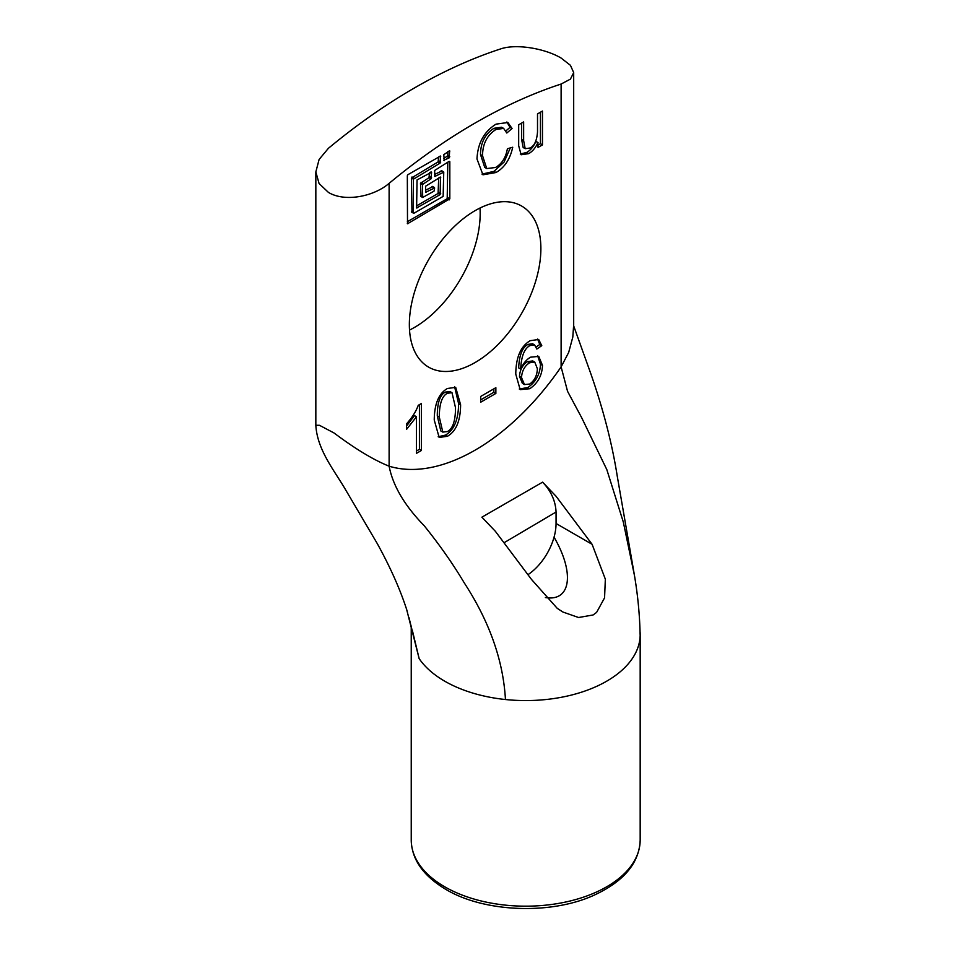 <?xml version="1.0" encoding="UTF-8"?>
<svg xmlns="http://www.w3.org/2000/svg" width="956" height="956" viewBox="0 0 956 956"><rect width="100%" height="100%" fill="white"/><g stroke="black" fill="none" stroke-linecap="round" stroke-linejoin="round"><path stroke-width="1.43" d="M452.009 392.701L449.989 391.53L445.317 392.103C439.975 394.864 437.298 402.799 437.286 415.92L440.8 430.941L442.819 432.1L447.408 431.55C452.774 428.85 455.474 420.915 455.51 407.734L452.009 392.701L447.336 393.275C441.995 396.035 439.318 403.97 439.306 417.091L442.819 432.1M434.239 420.019C434.394 403.898 438.78 393.394 447.408 388.495L455.689 387.335L460.613 404.782C460.457 420.903 456.06 431.395 447.408 436.295L439.163 437.442L434.239 420.019M438.195 436.737L445.388 435.123C454.028 430.236 458.438 419.732 458.593 403.623L454.626 386.881M421.441 450.467L416.481 453.335L416.481 416.768L406.491 429.459L406.491 423.902C412.239 417.425 416.147 411.235 418.226 405.344L421.441 403.48L421.441 450.467L419.421 449.308L419.421 404.651M416.481 416.768L414.462 415.597L406.491 426.125M416.481 450.993L419.421 449.308M542.47 144.882L538.025 147.451L537.881 142.575C535.635 147.714 532.576 151.407 528.704 153.641L521.139 154.764L518.678 145.766L518.678 124.782L523.637 121.926L523.637 140.675L525.191 148.682L529.708 148.072C534.201 146.34 536.806 140.974 537.511 131.988L537.511 113.919L542.47 111.051L542.47 144.882L540.439 143.723L540.439 112.222M525.191 148.682L523.171 147.523L521.618 139.504L521.618 123.097M520.255 154.012L526.684 152.47C530.556 150.235 533.615 146.555 535.85 141.416L538.025 142.492M537.881 142.575L535.85 141.416M538.025 145.109L540.439 143.723M507.397 148.73L512.727 147.236C510.11 159.198 504.541 167.623 495.997 172.522L482.959 174.805L476.984 158.983C477.749 143.137 484.118 131.51 496.08 124.125L507.923 122.499L512.058 128.522L506.8 133.015L503.633 128.403L495.997 129.466C487.094 135.131 482.613 143.89 482.541 155.732L486.747 168.555L495.519 167.503C501.876 163.846 505.832 157.597 507.397 148.73M486.747 168.555L484.728 167.384L480.51 154.561C480.593 142.719 485.074 133.959 493.977 128.295L501.601 127.232L503.633 128.403M505.903 130.876L510.038 127.351L506.859 121.998M512.058 128.522L510.038 127.351M481.991 174.123L493.977 171.351L504.087 162.03L510.301 147.917M407.937 174.661L440.537 156.043L440.107 163.094L413.398 179.214L413.398 212.865L414.008 213.212L443.142 196.386L443.751 172.2L434.825 176.454L434.645 170.455L449.212 161.337L449.822 161.684L449.822 198.836L407.507 223.764L407.328 175.713L407.937 174.661M407.328 221.744L447.193 198.729L447.802 162.161M434.645 174.422L441.732 171.04M411.976 212.041L411.379 178.043L438.087 161.923L438.696 156.904M425.54 190.196L432.626 186.802M434.645 187.974L425.719 192.228L425.54 186.229L440.537 177.063L440.107 194.63L416.613 207.99L417.043 179.919L431.61 172.2L431.001 178.868L422.504 184.472L422.683 197.486L434.036 191.128L434.645 187.974M421.082 196.267L420.485 183.301L428.981 177.696L429.591 172.666M416.434 205.97L438.087 193.471L438.696 177.924M444.361 160.632L443.751 154.681L449.643 150.785L449.212 157.836L443.751 160.285M443.751 158.648L447.802 155.613L447.802 151.646M495.865 393.442L480.665 402.225L480.665 396.453L495.865 387.682L495.865 393.442L493.846 392.283L493.846 388.853M480.665 399.883L493.846 392.283M534.763 362.109L532.743 360.938L527.509 361.607C522.645 364.774 519.968 369.697 519.478 376.365L522.43 383.404L524.462 384.563L529.684 384.049C534.535 380.631 537.105 375.517 537.38 368.717L534.763 362.109L529.54 362.778C524.665 365.945 521.988 370.868 521.51 377.536L524.462 384.563M520.697 369.076L520.805 369.016C523.099 363.555 526.35 359.611 530.568 357.185L538.754 356.385L542.482 365.383C542.1 375.385 537.87 383.165 529.791 388.722L520.16 389.642L515.774 374.143C515.905 357.341 520.733 346.192 530.233 340.671L538.694 339.488L541.777 345.666L536.818 349.048L534.571 344.913L529.983 345.558C524.342 348.57 521.247 356.409 520.697 369.076L518.666 367.905C519.228 355.25 522.323 347.41 527.951 344.399L532.552 343.742L534.571 344.913M536.197 346.932L539.758 344.507L537.595 339.033M541.777 345.666L539.758 344.507M519.263 389.008L527.772 387.562C535.85 381.994 540.08 374.214 540.463 364.212L537.69 355.895M389.116 183.349A572.333 330.441 -60 0 1 561.112 84.044L561.112 366.889A200.318 115.652 -60 0 1 389.116 466.193L389.116 183.349C373.545 196.769 344.614 202.254 328.41 192.395L319.077 183.516L315.839 171.925L319.113 159.437L328.41 148.299A572.333 330.441 120 0 1 500.406 48.995C515.977 43.486 544.92 48.421 561.112 58.053L570.445 65.331L573.684 72.62L570.409 79.133L561.112 84.044M409.347 324.55A93.007 53.691 -60 0 1 449.953 230.946A93.007 53.691 -60 0 1 521.618 206.03A93.007 53.691 -60 0 1 521.618 313.425A93.007 53.691 -60 0 1 428.611 367.128A93.007 53.691 -60 0 1 409.347 324.55M406.67 609.534L419.146 658.612L408.977 617.624A28.62 2.796 164.5 0 1 408.953 617.552A28.62 2.796 164.5 0 1 408.941 617.48M407.495 612.378L406.67 609.546C400.086 589.207 390.323 567.29 377.381 543.773L344.088 487.225C332.628 468.273 317.189 448.818 315.827 425.253L319.471 425.3L334.05 432.984C355.274 448.902 373.629 459.979 389.116 466.193C392.88 485.696 404.555 505.521 424.141 525.657C439.688 544.968 453.036 564.016 464.198 582.79C489.472 621.591 503.226 660.5 505.449 699.529A114.469 66.084 180 0 1 487.763 696.828A114.469 66.084 180 0 1 444.767 681.21C433.534 674.697 424.99 667.168 419.146 658.612L412.442 630.733M542.614 482.159L481.896 517.184L495.351 531.285L531.44 579.372L557.229 608.339L562.929 612.031L578.583 617.516L593.09 614.971L596.604 612.402L604.562 597.859L605.339 579.181L592.099 544.299L556.057 496.26L542.614 482.159C551.098 491.157 555.579 501.099 556.057 512.022L556.057 523.494A42.924 24.784 -60 0 1 554.05 537.176A42.924 24.784 -60 0 1 528.19 574.52M545.374 597.548C570.84 601.874 574.962 573.146 554.05 537.176M409.526 330.071A93.007 53.691 120 0 0 479.996 208.038M640.114 634.497C639.719 615.198 637.855 595.6 634.509 575.727L623.312 522.036L606.821 469.611L581.654 417.664L567.553 391.327L561.112 366.889L568.689 352.406L572.799 337.11L573.684 324.693M447.336 393.275L445.317 392.103M439.306 417.091L437.286 415.92M447.408 436.295L445.388 435.123M460.613 404.782L458.593 403.623M523.637 140.675L521.618 139.504M528.704 153.641L526.684 152.47M482.541 155.732L480.51 154.561M495.997 129.466L493.977 128.295M495.997 172.522L493.977 171.351M407.937 223.728L407.328 223.369M449.212 199.888L447.193 198.729M449.822 198.836L447.802 197.677M449.822 161.684L449.212 161.337M435.255 176.406L434.645 176.059M443.142 171.853L441.122 170.682M413.398 212.865L411.379 211.694M413.398 179.214L411.379 178.043M414.008 178.163L411.976 176.991M440.107 163.094L438.087 161.923M440.716 162.042L438.696 160.871M440.716 156.437L440.107 156.079M434.036 187.627L432.016 186.456M422.504 197.091L420.485 195.92M422.504 184.472L420.485 183.301M423.114 183.421L421.082 182.249M431.001 178.868L428.981 177.696M431.61 177.816L429.591 176.645M431.61 172.2L431.001 171.853M417.043 207.954L416.434 207.607M440.107 194.63L438.087 193.471M440.716 193.578L438.696 192.419M440.716 177.458L440.107 177.111M426.149 192.18L425.54 191.833M449.212 157.836L447.193 156.665M449.822 156.784L447.802 155.613M449.822 151.179L449.212 150.821M529.54 362.778L527.509 361.607M521.51 377.536L519.478 376.365M529.983 345.558L527.951 344.399M529.791 388.722L527.772 387.562M542.482 365.383L540.463 364.212M444.767 886.821A114.469 66.084 180 0 1 411.235 840.097C411.701 859.48 423.269 875.935 445.95 889.45C484.083 912.359 550.668 914.988 593.712 895.366C623.814 881.504 639.301 863.089 640.173 840.097A114.469 66.084 180 0 1 569.501 901.15A114.469 66.084 180 0 1 444.767 886.821M640.102 632.143A114.469 66.084 180 0 1 640.173 634.473A114.469 66.084 180 0 1 505.449 699.529M504.398 542.53L556.057 512.022M592.099 544.299L556.057 523.494M443.572 171.805L441.553 170.646M413.578 213.248L411.558 212.089M434.466 187.579L432.447 186.42M422.683 197.486L420.652 196.315M411.235 626.025L411.235 840.097M640.173 634.473L640.173 840.097M634.509 575.727L617.301 476.447C612.198 444.026 603.415 409.921 590.975 374.143L573.696 325.96M573.684 72.62L573.684 325.948M315.839 425.169L315.839 171.925"/></g></svg>
